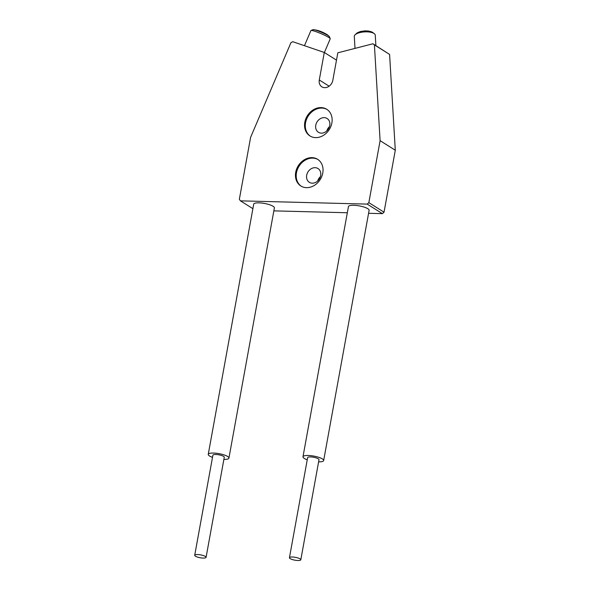 <?xml version="1.0" encoding="UTF-8"?>
<svg xmlns="http://www.w3.org/2000/svg" width="590" height="590" viewBox="0 0 590 590"><rect width="100%" height="100%" fill="white"/><g stroke="black" fill="none" stroke-linecap="round" stroke-linejoin="round"><path stroke-width="0.89" d="M332.819 80.336A7.877 6.475 122.2 0 1 324.684 87.667A7.877 6.475 122.2 0 1 321.86 86.833A7.877 6.475 122.2 0 1 319.286 79.989L324.286 52.466L292.765 41.706L290.914 42.723L250.61 137.352L239.348 199.309L240.432 200.851L367.216 204.103L368.846 202.643L380.1 140.685L374.407 44.87L372.939 43.771L337.819 52.812L332.819 80.336M311.97 157.633A15.753 12.95 -57.8 0 0 296.674 168.932A15.753 12.95 -57.8 0 0 300.856 185.99A15.753 12.95 -57.8 0 0 306.512 187.657A15.753 12.95 -57.8 0 0 321.816 176.366A15.753 12.95 -57.8 0 0 317.627 159.307A15.753 12.95 -57.8 0 0 311.97 157.633M318.003 159.551A15.753 12.95 -57.8 0 0 312.73 158.113A15.753 12.95 -57.8 0 0 297.53 169.16A15.753 12.95 -57.8 0 0 301.247 186.219M315.082 167.678A8.142 6.697 -57.8 0 0 307.176 173.512A8.142 6.697 -57.8 0 0 309.344 182.325A8.142 6.697 -57.8 0 0 312.265 183.188A8.142 6.697 -57.8 0 0 320.171 177.354A8.142 6.697 -57.8 0 0 318.003 168.541A8.142 6.697 -57.8 0 0 315.082 167.678M320.414 176.646A8.142 6.697 -57.8 0 0 317.693 180.983M321.063 107.594A15.753 12.95 -57.8 0 0 305.768 118.892A15.753 12.95 -57.8 0 0 309.957 135.951A15.753 12.95 -57.8 0 0 315.613 137.618A15.753 12.95 -57.8 0 0 330.909 126.326A15.753 12.95 -57.8 0 0 326.72 109.268A15.753 12.95 -57.8 0 0 321.063 107.594M327.096 109.511A15.753 12.95 -57.8 0 0 321.823 108.073A15.753 12.95 -57.8 0 0 306.623 119.121A15.753 12.95 -57.8 0 0 310.34 136.179M324.175 117.639A8.142 6.697 -57.8 0 0 316.269 123.472A8.142 6.697 -57.8 0 0 318.438 132.285A8.142 6.697 -57.8 0 0 321.358 133.148A8.142 6.697 -57.8 0 0 329.264 127.315A8.142 6.697 -57.8 0 0 327.103 118.502A8.142 6.697 -57.8 0 0 324.175 117.639M329.508 126.607A8.142 6.697 -57.8 0 0 326.786 130.943M368.58 213.3L382.409 213.654L384.031 212.186L395.293 150.229L389.592 54.42L372.939 43.771M273.849 210.866L347.326 212.754M382.409 213.654L367.216 204.103M384.031 212.186L368.846 202.643M252.896 208.683L240.432 200.851M336.492 60.136L324.286 52.466M389.592 54.42L374.407 44.87M395.293 150.229L380.1 140.685M297.913 560.5A5.775 1.438 -169.7 0 0 300.812 559.785A5.775 1.438 -169.7 0 0 298.112 558.015A5.775 1.438 -169.7 0 0 292.345 556.997A5.775 1.438 -169.7 0 0 289.439 557.72A5.775 1.438 -169.7 0 0 292.139 559.49A5.775 1.438 -169.7 0 0 297.913 560.5M300.812 559.785L318.998 459.706A5.775 1.438 -169.7 0 0 316.299 457.928A5.775 1.438 -169.7 0 0 310.532 456.918A5.775 1.438 -169.7 0 0 307.633 457.634L289.439 557.72M318.607 461.859A10.502 2.618 -169.7 0 0 323.652 460.547A10.502 2.618 -169.7 0 0 318.74 457.324A10.502 2.618 -169.7 0 0 308.253 455.487A10.502 2.618 -169.7 0 0 302.98 456.793A10.502 2.618 -169.7 0 0 307.235 459.787M323.652 460.547L369.119 210.342A10.502 2.618 -169.7 0 0 364.214 207.127A10.502 2.618 -169.7 0 0 353.72 205.283A10.502 2.618 -169.7 0 0 348.447 206.589L302.98 456.793M355.084 34.803L356.449 33.497A8.931 3.333 -3.4 0 1 364.192 31.041A8.931 3.333 -3.4 0 1 372.497 32.339A8.931 3.333 -3.4 0 1 372.769 32.524L374.281 33.667A10.502 3.924 176.6 0 0 373.964 33.446A10.502 3.924 176.6 0 0 364.192 31.919A10.502 3.924 176.6 0 0 355.084 34.803A10.502 3.924 176.6 0 0 354.288 36.433L355.003 48.387M375.882 45.614L375.262 35.186A10.502 3.924 176.6 0 0 374.281 33.667M311.019 30.466L313.069 29.662A8.931 0.974 23.1 0 1 319.581 31.521A8.931 0.974 23.1 0 1 328.195 35.629A8.931 0.974 23.1 0 1 329.397 36.617L330.23 38.652A10.502 1.143 -156.9 0 0 328.822 37.487A10.502 1.143 -156.9 0 0 318.681 32.664A10.502 1.143 -156.9 0 0 311.019 30.466A10.502 1.143 -156.9 0 0 310.915 30.562L304.462 45.703M324.389 52.532L330.238 38.793A10.502 1.143 -156.9 0 0 330.23 38.652M197.606 554.563A5.775 1.438 -169.7 0 0 194.707 555.286A5.775 1.438 -169.7 0 0 197.407 557.056A5.775 1.438 -169.7 0 0 203.181 558.066A5.775 1.438 -169.7 0 0 206.08 557.351A5.775 1.438 -169.7 0 0 203.38 555.581A5.775 1.438 -169.7 0 0 197.606 554.563M206.08 557.351L224.266 457.265A5.775 1.438 -169.7 0 0 221.567 455.495A5.775 1.438 -169.7 0 0 215.8 454.484A5.775 1.438 -169.7 0 0 212.894 455.2L194.707 555.286M223.876 459.426A10.502 2.618 -169.7 0 0 228.92 458.113A10.502 2.618 -169.7 0 0 224.008 454.89A10.502 2.618 -169.7 0 0 213.521 453.054A10.502 2.618 -169.7 0 0 208.248 454.359A10.502 2.618 -169.7 0 0 212.503 457.353M228.92 458.113L274.387 207.909A10.502 2.618 -169.7 0 0 269.483 204.693A10.502 2.618 -169.7 0 0 258.988 202.849A10.502 2.618 -169.7 0 0 253.715 204.155L208.248 454.359M329.139 86.184L319.286 79.989M312.973 29.736C317.221 29.854 322.022 31.535 327.398 34.78L328.195 35.629M356.146 33.792L360.276 31.55L364.886 30.864L368.47 31.012L373.109 32.782M329.404 36.735L327.398 34.78"/></g></svg>
